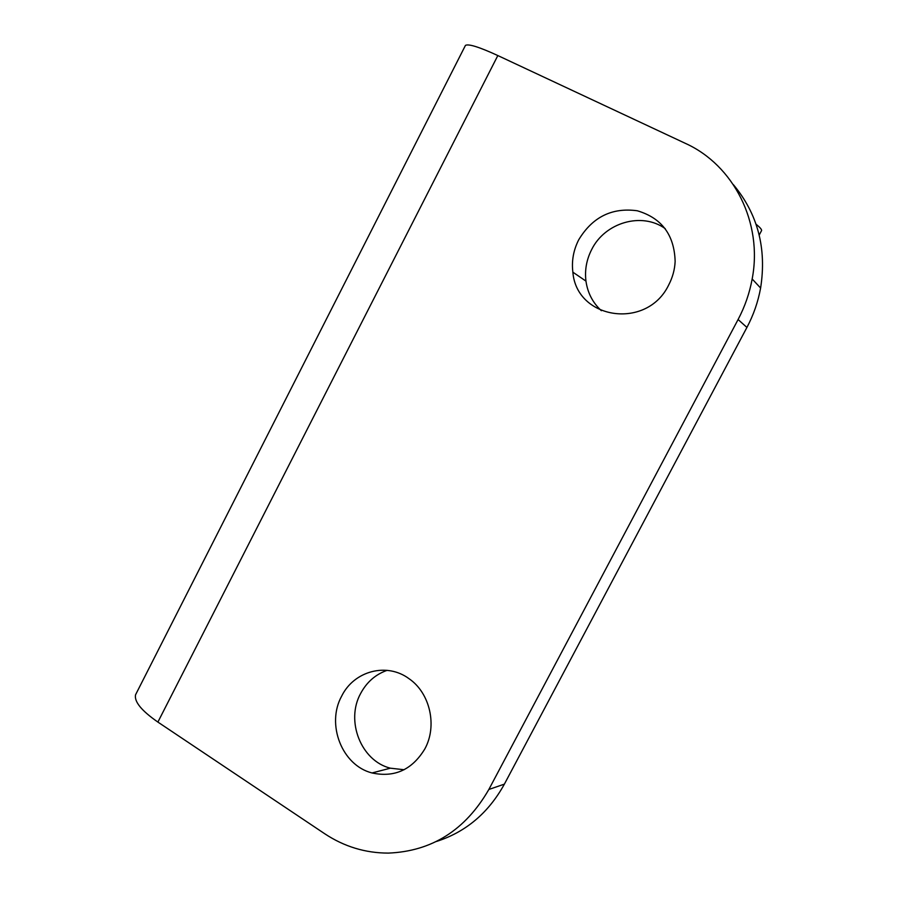 <?xml version="1.0" encoding="UTF-8"?>
<svg xmlns="http://www.w3.org/2000/svg" width="898" height="898" viewBox="0 0 898 898"><rect width="100%" height="100%" fill="white"/><g stroke="black" fill="none" stroke-linecap="round" stroke-linejoin="round"><path stroke-width="1.35" d="M578.727 239.766C573.452 250.138 571.498 260.936 572.868 272.173C576.538 319.778 647.2 330.172 668.763 284.834C672.613 277.437 674.746 269.636 675.139 261.453C674.353 234.906 661.736 218.012 637.288 210.772C612.021 207.326 592.5 216.99 578.727 239.766M665.25 228.664C641.879 211.659 604.893 222.513 591.647 249.588C586.517 259.679 584.62 270.186 585.956 281.108C587.651 292.961 592.792 302.828 601.379 310.708M341.689 696.073C325.985 724.237 341.97 765.466 372.03 772.954C394.592 777.803 412.193 769.766 424.866 748.865C437.506 725.876 430.063 693.144 409.185 678.809C386.937 662.107 354.093 670.806 341.689 696.073M387.128 670.335C375.577 674.387 366.754 682.087 360.67 693.424C345.348 720.825 361.007 760.932 390.372 768.183L404.1 769.732M756.071 224.231C759.865 227.273 761.717 229.372 761.605 230.528L761.336 231.033M465.074 46.146L465.445 45.394C468.475 43.643 479.274 47.022 497.829 55.553L685.331 143.343C733.834 165.176 762.997 222.839 752.165 278.975L760.606 288.034C758.092 301.807 753.534 314.94 746.923 327.433L738.089 319.531C744.88 306.667 749.572 293.152 752.165 278.975M738.089 319.531L488.849 789.477C465.422 830.089 431.927 851.304 388.374 853.1C365.396 853.089 344.147 846.623 324.627 833.692L157.891 722.082C141.57 710.756 134.128 701.675 135.542 694.816L136.406 693.121M488.849 789.477L504.384 784.134L746.923 327.433M504.384 784.134C488.478 812.926 465.838 832.042 436.439 841.471M733.397 184.674C757.755 213.937 766.825 248.387 760.606 288.034M157.891 722.082L497.829 55.553M585.956 281.108L572.868 272.173M390.372 768.183L372.03 772.954M759.214 235.052L761.605 230.528M465.445 45.394L135.542 694.816"/></g></svg>
